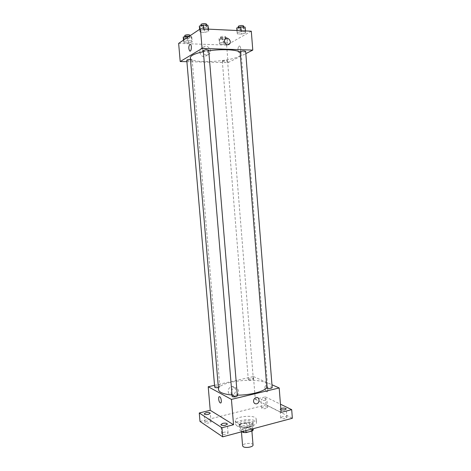 <?xml version="1.0" encoding="UTF-8"?>
<svg xmlns="http://www.w3.org/2000/svg" width="471" height="471" viewBox="0 0 471 471"><rect width="100%" height="100%" fill="white"/><g stroke="black" fill="none" stroke-linecap="round" stroke-linejoin="round"><path stroke-width="0.35" stroke-dasharray="2.35 1.77" d="M253.033 444.965C253.057 442.351 242.153 443.246 242.6 445.819M241.935 431.318C244.178 432.931 252.22 431.577 251.785 429.676C251.82 427.221 240.899 428.115 241.335 430.535L241.935 431.318M252.338 428.94L252.079 425.725L252.874 424.701L249.383 422.658L246.704 422.564L240.269 424.241L240.687 429.322L247.116 427.621L249.795 427.721L253.292 429.811M241.988 431.701L239.845 430.359L240.687 429.322M252.079 425.725L245.562 427.444L245.833 430.677M243.171 431.383L242.836 427.344L239.421 425.26L239.845 430.359M242.836 427.344L245.562 427.444M240.269 424.241L239.421 425.26M249.453 426.956C243.837 427.992 240.41 427.533 239.168 425.578C238.603 422.428 253.157 421.227 253.115 424.436C253.086 425.431 251.867 426.273 249.453 426.956M249.312 425.236C251.726 424.554 252.951 423.717 252.974 422.728C253.021 419.549 238.467 420.744 239.027 423.876L239.816 424.889C242.171 425.99 245.338 426.108 249.312 425.236M246.704 422.564L247.116 427.621M252.874 424.701L253.204 428.71M249.383 422.658L249.795 427.721M236.701 425.702C241.123 428.851 257.366 426.173 256.465 422.475C256.507 417.7 234.723 419.496 235.547 424.2L236.701 425.702M236.413 422.269C240.834 425.366 257.084 422.705 256.189 419.066C256.236 414.362 234.446 416.152 235.259 420.786L236.413 422.269M263.154 407.003L261.682 407.963C261.635 409.205 267.752 408.763 267.504 407.545C266.963 406.767 265.514 406.591 263.154 407.003M206.692 421.198L204.914 422.352C204.879 423.712 211.261 423.052 210.996 421.728C210.496 420.939 209.065 420.762 206.692 421.198M223.46 432.319L221.664 433.561C221.629 435.08 228.37 434.439 228.082 432.955C227.534 432.054 225.992 431.836 223.46 432.319M282.206 416.853L280.728 417.871C280.681 419.249 287.139 418.854 286.88 417.494C286.28 416.617 284.72 416.405 282.206 416.853M199.998 421.427L266.003 404.907L292.356 418.272M214.54 385.319L253.451 376.553L255.294 399.32L265.361 396.865L266.003 404.907M228.205 391.554C228.612 393.927 229.925 395.028 232.138 394.863C237.072 394.18 236.63 385.296 231.72 386.503C229.401 387.25 228.229 388.934 228.205 391.554M265.361 396.865L280.463 404.195M265.391 400.321C263.024 400.727 261.57 400.562 261.028 399.82L262.506 398.89C264.867 398.49 266.315 398.654 266.857 399.396L265.391 400.321M280.91 409.941L280.057 409.299L280.804 408.563M255.294 399.32L281.099 412.396M231.779 394.951L237.307 395.157M266.827 387.657L267.587 385.614C267.593 376.176 217.007 380.332 218.55 389.641M253.451 376.553L271.961 384.754M248.588 379.797C250.813 380.209 252.397 379.973 253.333 379.096C253.374 378.166 248.093 378.578 248.288 379.491L248.588 379.797M237.36 395.84C237.402 394.745 231.673 395.24 231.891 396.317M272.185 387.615C272.226 386.579 266.645 386.968 266.851 387.986M214.694 387.15C215.718 386.185 217.355 385.926 219.616 386.373L219.875 386.662L218.367 387.503M266.627 391.748L266.657 391.76C268.588 392.743 268.058 386.538 266.144 385.843C264.225 384.866 264.726 390.989 266.627 391.748L266.657 391.76C268.588 392.743 268.052 386.538 266.144 385.843C264.225 384.866 264.726 390.989 266.627 391.748M231.031 393.038C231.444 395.434 232.762 396.547 234.994 396.37C239.963 395.675 239.515 386.72 234.576 387.939C232.244 388.699 231.061 390.394 231.031 393.038M253.551 401.374C253.575 399.414 254.434 398.148 256.13 397.565L256.13 397.565M203.107 51.769L208.747 50.797M240.133 52.163L241.211 53.617C242.553 60.824 190.202 65.128 190.349 57.798M186.781 60.27C187.976 60.853 189.695 60.812 191.944 60.135L192.162 59.876L190.49 59.458M245.638 51.398C245.833 52.187 240.051 52.717 240.116 51.904M208.7 50.262C208.906 51.098 202.954 51.563 203.019 50.709M222.589 60.871C224.802 60.223 226.457 60.17 227.546 60.7C227.728 61.407 222.259 61.872 222.324 61.148L222.589 60.871M186.905 61.689L228.035 62.625L245.815 53.623M223.802 44.227L227.552 43.32L227.269 42.243L223.177 42.09L219.404 43.014L219.745 44.08L223.802 44.227L227.552 43.32L227.269 42.243L223.177 42.09L219.404 43.014L219.745 44.08L223.802 44.227L223.442 39.811L227.193 38.881L226.91 37.774L222.812 37.603L219.039 38.545L219.38 39.646L223.442 39.811M204.732 32.393L208.73 31.357L208.276 30.097L203.76 29.879L199.739 30.939L200.257 32.193L204.732 32.393L208.73 31.357L208.276 30.097L203.76 29.879L199.739 30.939L200.257 32.193L204.732 32.393L204.332 27.583L208.335 26.523M178.644 43.379L226.622 45.122L251.302 31.204M241.582 34.065L245.621 33.058L245.456 31.851L241.193 31.645L237.125 32.67L237.355 33.871L241.582 34.065L245.621 33.058L245.456 31.851L241.193 31.645L237.125 32.67L237.355 33.871L241.582 34.065L241.211 29.39L245.25 28.366M188.494 42.926L192.203 41.99L191.656 40.877L187.334 40.712L183.602 41.666L184.208 42.767L188.494 42.926L192.203 41.99L191.656 40.877L187.334 40.712L183.602 41.666L184.208 42.767L188.494 42.926L188.106 38.386L191.821 37.427L191.267 36.285L189.348 36.202M226.622 45.122L228.035 62.625M199.722 52.175C201.288 56.761 203.719 57.792 207.022 55.278C210.16 51.121 203.172 44.839 200.393 49.367L199.722 52.175M239.621 52.511C241.105 50.521 241.193 48.419 239.892 46.205C238.149 44.822 237.078 51.38 238.862 52.452L239.621 52.511C241.105 50.521 241.193 48.419 239.892 46.205C238.149 44.822 237.078 51.38 238.862 52.452L239.621 52.511M202.4 50.591C203.972 55.219 206.428 56.267 209.748 53.729C212.916 49.543 205.874 43.191 203.078 47.759L202.4 50.591M224.337 41.46L224.85 39.334M183.213 37.074L183.82 38.216L188.106 38.386M185.038 37.15C187.287 36.391 189.012 36.361 190.225 37.056C190.425 37.927 184.785 38.328 184.832 37.444L185.038 37.15M191.821 37.427L192.203 41.99M191.267 36.285L191.656 40.877M187.081 37.721L187.334 40.712M183.472 40.141L183.602 41.666M183.82 38.216L184.208 42.767M190.072 35.225C190.272 36.102 184.626 36.508 184.673 35.613M220.775 38.616C222.989 37.898 224.649 37.851 225.75 38.487C225.939 39.311 220.457 39.782 220.51 38.934L220.775 38.616M227.193 38.881L227.552 43.32M226.91 37.774L227.269 42.243M222.812 37.603L223.177 42.09M219.039 38.545L219.404 43.014M219.38 39.646L219.745 44.08M220.628 36.832C222.842 36.108 224.502 36.061 225.603 36.709C225.797 37.539 220.31 38.01 220.369 37.156L220.628 36.832M199.333 26.076L199.851 27.365L204.332 27.583M201.241 26.17C203.631 25.334 205.45 25.299 206.698 26.076C206.91 27.047 200.946 27.512 200.993 26.517L201.241 26.17M208.547 29.155L208.73 31.357M208.2 29.137L208.276 30.097M203.678 28.919L203.76 29.879M199.604 29.326L199.739 30.939M199.851 27.365L200.257 32.193M206.534 24.133C206.751 25.116 200.787 25.587 200.834 24.58M236.754 27.942L236.978 29.184L241.211 29.39M238.556 28.03C240.916 27.241 242.659 27.194 243.784 27.895C243.984 28.813 238.191 29.349 238.244 28.407L238.556 28.03M245.45 30.921L245.621 33.058M245.385 30.921L245.456 31.851M241.117 30.715L241.193 31.645M236.954 30.515L237.125 32.67M236.978 29.184L237.355 33.871M243.637 26.011C243.837 26.935 238.043 27.477 238.096 26.523M251.897 431.024L251.785 429.676M241.446 431.848L241.335 430.535M239.027 423.876L239.168 425.578M252.974 422.728L253.115 424.436M235.259 420.786L235.547 424.2M256.189 419.066L256.465 422.475M286.88 417.494L286.215 408.922M280.728 417.871L280.057 409.299M228.082 432.955L227.328 423.988M221.664 433.561L220.899 424.595M210.996 421.728L210.26 413.232M204.914 422.352L204.179 413.85M267.504 407.545L266.857 399.396M261.682 407.963L261.028 399.82M234.576 387.939L231.72 386.503M234.994 396.37L232.138 394.863M241.211 53.617L267.587 385.614M219.875 386.662L192.162 59.876M222.324 61.148L248.288 379.491M227.546 60.7L253.333 379.096M203.078 47.759L200.393 49.367M209.748 53.729L207.022 55.278M184.767 36.667L184.832 37.444M190.107 35.69L190.225 37.056M220.369 37.156L220.51 38.934M225.603 36.709L225.75 38.487M200.923 25.646L200.993 26.517M206.622 25.163L206.698 26.076M238.179 27.577L238.244 28.407M243.719 27.047L243.784 27.895"/><path stroke-width="0.71" d="M241.446 431.848L242.6 445.819L243.201 446.661C245.456 448.386 253.48 446.991 253.033 444.965L251.897 431.024M252.338 428.94L252.497 430.859L253.292 429.811L253.204 428.71M252.497 430.859L245.992 432.608L243.266 432.496L241.988 431.701M245.833 430.677L245.992 432.608M243.171 431.383L243.266 432.496M280.463 404.195L291.696 409.652L292.356 418.272L222.695 436.841L199.998 421.427L199.262 412.979L210.237 410.3L233.551 424.73L221.923 427.75L222.695 436.841M291.696 409.652L281.099 412.396L279.191 387.963L231.432 399.39L233.551 424.73M253.551 401.374C253.575 399.414 254.434 398.148 256.13 397.565C259.733 396.611 260.104 403.235 256.489 403.83C254.835 403.988 253.857 403.17 253.551 401.374C253.857 403.17 254.835 403.988 256.483 403.824L256.489 403.83C260.104 403.235 259.733 396.611 256.13 397.565M225.532 425.189C222.989 425.66 221.447 425.46 220.899 424.595L222.706 423.388C225.238 422.923 226.781 423.117 227.328 423.988L225.532 425.189M208.494 414.345C206.11 414.774 204.667 414.61 204.179 413.85L205.957 412.731C208.335 412.308 209.766 412.472 210.26 413.232L208.494 414.345M221.923 427.75L199.262 412.979M231.432 399.39L208.211 386.75L210.237 410.3M208.211 386.75L214.54 385.319M280.804 408.563L281.54 408.316C284.054 407.874 285.614 408.074 286.215 408.922L284.743 409.905L280.91 409.941M203.107 51.769C198.226 52.793 194.664 53.965 192.421 55.278C190.979 56.149 190.284 56.991 190.349 57.798L218.55 389.641C218.644 390.677 219.457 391.619 220.993 392.461C223.366 393.715 226.963 394.551 231.779 394.951M237.307 395.157C250.007 395.204 263.984 391.566 266.827 387.657M271.961 384.754L279.191 387.963M232.185 396.653C234.587 397.165 236.318 396.894 237.36 395.84L208.7 50.262C207.47 49.608 205.656 49.661 203.266 50.409L232.185 396.653M267.21 388.345C269.571 388.81 271.231 388.569 272.185 387.615L245.638 51.398C244.526 50.809 242.789 50.868 240.428 51.58L240.116 51.904L266.851 387.986L267.21 388.345M218.367 387.503C216.33 387.833 215.106 387.715 214.694 387.15L186.781 60.27C187.117 59.776 188.353 59.505 190.49 59.458M219.721 396.765C221.435 397.571 222.006 403.971 220.263 402.888C218.544 402.104 217.961 395.681 219.71 396.759L219.721 396.765C221.441 397.571 222.006 403.971 220.269 402.888C218.544 402.104 217.961 395.681 219.71 396.759M208.747 50.797C221.776 48.872 236.666 49.59 240.133 52.163M245.815 53.623L252.78 50.097L202.083 48.419L180.205 61.536L186.905 61.689M202.083 48.419L200.434 28.766L251.302 31.204L252.78 50.097M224.337 41.46L224.85 39.334C226.916 35.967 232.056 40.747 229.73 43.844C227.287 45.716 225.491 44.922 224.337 41.46C225.491 44.922 227.287 45.716 229.73 43.844L229.73 43.844C232.056 40.747 226.916 35.967 224.85 39.334M200.434 28.766L178.644 43.379L180.205 61.536M189.795 44.392L190.49 44.439C192.103 45.569 191.238 52.375 189.678 50.939C188.477 48.672 188.518 46.488 189.795 44.392M189.801 44.392L190.49 44.439C192.103 45.569 191.244 52.375 189.678 50.939C188.477 48.672 188.518 46.488 189.801 44.392M189.348 36.202L186.946 36.102L183.213 37.074L183.472 40.141M186.946 36.102L187.081 37.721M184.767 36.667L184.885 35.313C187.128 34.548 188.859 34.518 190.072 35.225L190.107 35.69M208.547 29.155L207.876 25.228L203.354 24.998L199.333 26.076L199.604 29.326M207.876 25.228L208.2 29.137M203.354 24.998L203.678 28.919M200.923 25.646L201.082 24.227C203.472 23.379 205.291 23.35 206.534 24.133L206.622 25.163M245.45 30.921L245.085 27.118L240.816 26.9L236.754 27.942L236.954 30.515M245.085 27.118L245.385 30.921M240.816 26.9L241.117 30.715M238.179 27.577L238.408 26.146C240.763 25.346 242.506 25.299 243.637 26.011L243.719 27.047"/></g></svg>

